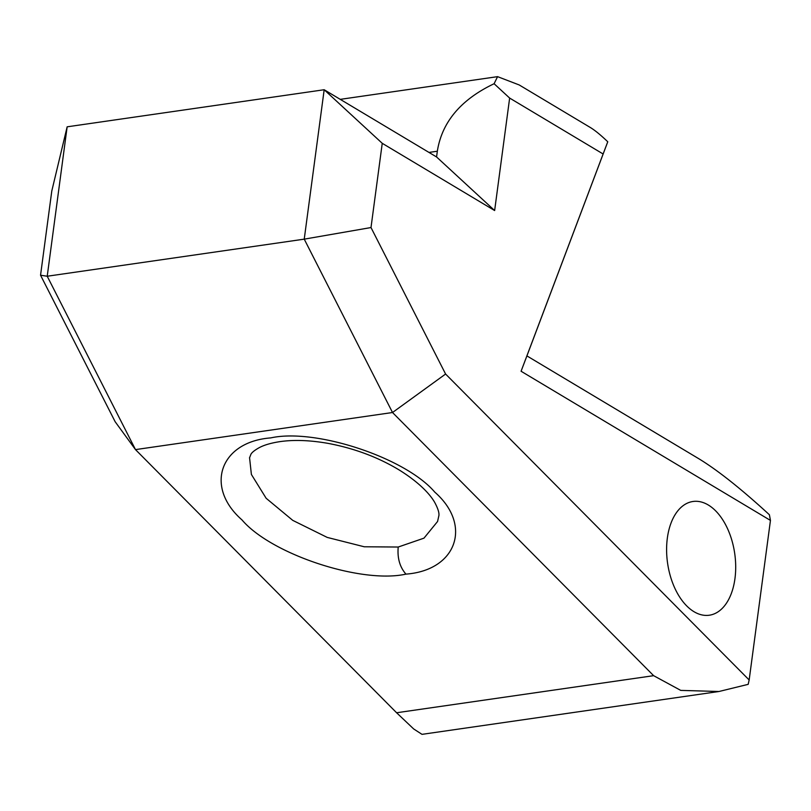 <?xml version="1.0" encoding="UTF-8"?>
<svg xmlns="http://www.w3.org/2000/svg" width="811" height="811" viewBox="0 0 811 811"><rect width="100%" height="100%" fill="white"/><g stroke="black" fill="none" stroke-linecap="round" stroke-linejoin="round"><path stroke-width="1.22" d="M445.594 374.033L749.161 679.973L770.45 520.419L521.078 371.245L603.12 153.989L509.643 98.07L494.639 210.546L382.245 143.314L371.002 227.546L445.594 374.033L392.514 412.515L135.488 449.608L396.599 712.757L653.625 675.675L392.514 412.515L304.237 239.154L47.22 276.237L135.488 449.608L115.142 421.71L40.55 275.223L47.22 276.237L67.151 126.82L324.177 89.737L436.571 156.969L437.332 151.221L428.978 152.427M509.643 98.07L494.102 83.726L497.579 76.65L519.202 84.952L590.53 127.621C595.173 130.48 600.921 135.204 607.763 141.773L526.917 355.907L698.849 458.752C717.745 470.258 741.254 488.921 769.386 514.742L770.45 520.419M371.002 227.546L304.237 239.154L324.177 89.737L382.245 143.314M40.55 275.223L51.792 190.99L67.151 126.82M667.341 538.129A57.449 33.91 -98.2 0 1 692.949 501.492A57.449 33.91 -98.2 0 1 708.277 504.989A57.449 33.91 -98.2 0 1 735.699 566.24A57.449 33.91 -98.2 0 1 709.361 615.214A57.449 33.91 -98.2 0 1 667.341 538.129M653.625 675.675L680.753 690.394L718.972 691.499L422.004 734.35L413.661 728.937L396.599 712.757M521.078 371.245L526.917 355.907M718.972 691.499L748.178 684.342L749.161 679.973M603.12 153.989L607.763 141.773M494.102 83.726C460.861 99.571 441.944 122.066 437.332 151.221M494.639 210.546L436.571 156.969M249.555 457.657L251.39 474.445L266.14 498.268L292.771 520.378L327.218 537.409L364.251 546.776L398.221 547.03L423.971 538.159L437.565 521.493L438.852 515.786M405.956 574.127C361.29 584.052 271.117 554.237 241.992 519.922C204.24 486.843 220.075 441.731 270.783 437.899C315.449 427.975 405.622 457.779 434.757 492.105C472.499 525.183 456.664 570.295 405.956 574.127C399.813 567.112 397.228 558.08 398.221 547.03M497.579 76.65L340.245 99.358M249.514 457.941L250.903 454.312C251.866 452.457 254.644 450.237 259.226 447.662C264.295 444.955 271.34 442.918 280.373 441.569C294.332 439.633 310.299 440.251 328.273 443.414C354.549 448.402 378.25 457.292 399.377 470.096C421.467 483.863 431.28 496.16 434.878 502.729C438.153 508.892 439.461 513.333 438.812 516.08L438.812 516.08"/></g></svg>

